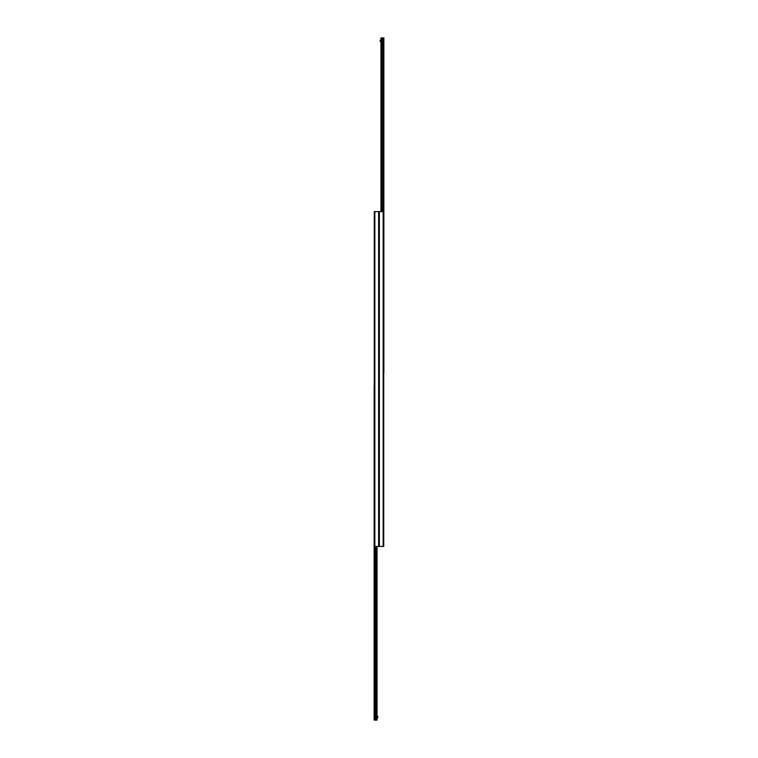 <?xml version="1.0" encoding="UTF-8"?>
<svg xmlns="http://www.w3.org/2000/svg" width="758" height="758" viewBox="0 0 758 758"><rect width="100%" height="100%" fill="white"/><g stroke="black" fill="none" stroke-linecap="round" stroke-linejoin="round"><path stroke-width="1.14" d="M383.15 211.596L374.281 211.596L374.281 546.404L379 546.404L379 211.596L379 546.404L383.719 546.404L383.719 211.596L383.15 211.596L383.15 546.404M374.253 720.1L374.139 385.291L374.139 720.1L377.039 720.1L377.039 546.404M375.418 546.404L375.418 720.1M375.873 546.404L375.873 720.1M380.961 211.596L380.961 37.9L382.127 37.9L382.127 211.596M382.127 37.9L382.582 211.596M382.582 37.9L383.861 37.9L383.861 372.709L383.747 37.9M380.961 40.193L380.241 40.193L380.241 41.624L380.961 41.624L380.241 41.624M377.759 717.807L377.039 717.807L377.759 717.807L377.759 716.376L377.039 716.376L377.759 716.376M379.37 211.596L379.37 546.404M378.63 546.404L378.63 211.596M374.85 546.404L374.85 211.596M374.367 546.404L374.367 720.1M374.433 546.404L374.433 720.1M375.314 546.404L375.314 720.1M375.968 546.404L375.968 720.1M376.859 546.404L376.859 720.1M381.141 37.9L381.141 211.596M382.032 37.9L382.032 211.596M382.686 37.9L382.686 211.596M383.567 37.9L383.567 211.596M383.633 37.9L383.633 211.596M380.241 40.335L380.961 40.335M380.961 41.482L380.241 41.482M377.759 717.665L377.039 717.665M377.039 716.518L377.759 716.518"/></g></svg>
